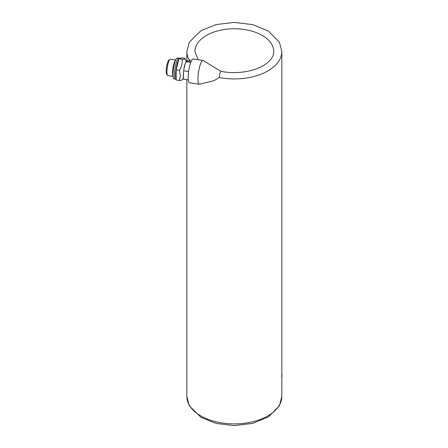 <?xml version="1.0" encoding="UTF-8"?>
<svg xmlns="http://www.w3.org/2000/svg" width="448" height="448" viewBox="0 0 448 448"><rect width="100%" height="100%" fill="white"/><g stroke="black" fill="none" stroke-linecap="round" stroke-linejoin="round"><path stroke-width="0.67" d="M189.874 61.141A47.488 27.418 180 0 1 189.806 61.034L189.924 59.623L189.616 61.096M219.38 77.538L213.993 80.674L199.461 84.224A12.029 2.542 -81.2 0 1 199.237 84.235A12.029 2.542 -81.2 0 1 198.565 71.96A12.029 2.542 -81.2 0 1 202.916 60.458A12.029 2.542 -81.2 0 1 203.129 60.536L220.702 71.238L219.867 73.326L219.38 77.538A47.488 27.418 180 0 0 281.826 51.52L281.826 396.48A47.488 27.418 180 0 1 234.338 423.898A47.488 27.418 180 0 1 186.855 396.48L186.855 79.626M180.326 58.313L181.72 57.848L184.996 58.352C185.282 58.85 184.352 59.158 182.207 59.282L178.937 58.772L180.326 58.313M182.207 79.576C182.498 80.074 181.574 80.382 179.424 80.506L176.148 80.002L176.148 69.849L178.937 58.772M176.148 78.77A10.763 2.274 -81.2 0 1 175.661 74.85A10.763 2.274 -81.2 0 1 178.774 59.41M179.284 58.66A10.763 2.274 -81.2 0 1 180.09 58.212L180.46 58.268M176.148 79.162L174.126 78.943A10.634 2.246 -81.2 0 1 173.001 74.362A10.634 2.246 -81.2 0 1 174.507 63.37A10.634 2.246 -81.2 0 1 177.38 57.921L179.536 58.414M173.079 76.233A8.333 1.758 -81.2 0 1 172.553 72.912A8.333 1.758 -81.2 0 1 175.56 60.183M173.102 76.451L167.821 75.634A8.333 1.758 -81.2 0 1 167.479 75.382A8.333 1.758 -81.2 0 1 166.942 72.044A8.333 1.758 -81.2 0 1 169.966 59.304A8.333 1.758 -81.2 0 1 170.369 59.17L175.65 59.987M167.479 75.382L166.639 74.178A7.246 1.529 -81.2 0 1 166.174 71.282A7.246 1.529 -81.2 0 1 168.801 60.194L169.966 59.304M179.424 80.506L180.354 75.578L179.424 70.358L176.148 69.849M179.424 70.358C181.569 66.864 182.498 63.168 182.207 59.282M186.082 61.544L184.996 58.352M184.682 79.29A9.498 2.005 -81.2 0 1 184.022 79.19M188.283 79.845L183.618 79.122L183.49 77.711A9.498 2.005 -81.2 0 1 183.49 72.139L183.876 69.227A9.498 2.005 -81.2 0 1 185.405 63.146L186.166 61.499A9.498 2.005 -81.2 0 1 187.695 60.99L191.145 61.337M186.166 61.499L187.695 60.99M185.909 61.645L190.725 62.39M183.876 69.227L185.405 63.146M183.618 70.767L188.619 71.54M183.49 77.711L183.49 72.139M220.713 71.249L220.685 71.238C235.519 74.508 254.873 71.781 265.479 64.238C271.051 60.178 273.812 55.938 273.773 51.52A39.435 22.764 180 0 0 259.521 33.998A39.435 22.764 180 0 0 217.577 30.912A39.435 22.764 180 0 0 194.908 51.52L198.195 59.73M199.237 84.235L189.448 82.723A12.029 2.542 -81.2 0 1 188.776 70.448A12.029 2.542 -81.2 0 1 193.127 58.946L202.916 60.458M281.826 377.384A12.029 9.486 155.1 0 0 281.826 373.643M189.616 60.738A47.488 27.418 180 0 1 186.855 51.52L186.855 60.698M175.599 79.167A10.634 2.246 -81.2 0 1 174.468 74.592A10.634 2.246 -81.2 0 1 175.98 63.594A10.634 2.246 -81.2 0 1 178.847 58.145M281.826 396.48L279.457 405.703L268.358 416.948L252.627 423.405L234.002 425.6L216.177 423.433L200.99 417.357L189.274 405.81L186.855 396.48M183.523 78.114L182.19 79.923M281.826 51.52L279.457 42.297L268.358 31.052L252.627 24.595L234.002 22.4L216.177 24.567L200.99 30.643L189.274 42.19L186.855 51.52"/></g></svg>
